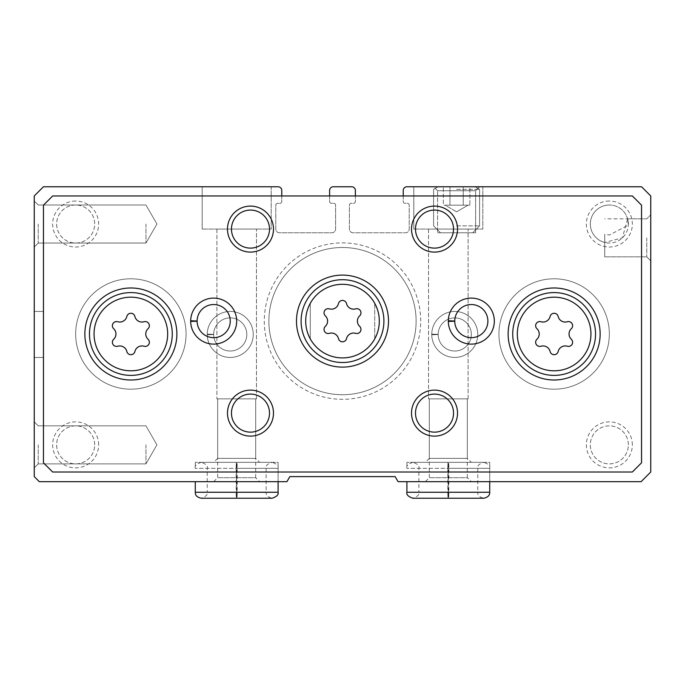 <?xml version="1.0" encoding="UTF-8"?>
<svg xmlns="http://www.w3.org/2000/svg" width="685" height="685" viewBox="0 0 685 685"><rect width="100%" height="100%" fill="white"/><g stroke="black" fill="none" stroke-linecap="round" stroke-linejoin="round"><path stroke-width="0.51" stroke-dasharray="3.42 2.57" d="M604.744 234.253L604.744 256.849L604.744 234.253L609.342 235.006L628.333 225.142L627.64 218.815L622.417 237.832L604.744 242.481A19.017 19.017 0 0 1 609.342 205.012A19.017 19.017 0 0 0 592.876 233.542A19.017 19.017 0 0 0 625.816 233.542A19.017 19.017 0 0 0 609.342 205.012A19.017 19.017 0 0 1 628.333 225.142M646.768 237.832L646.768 256.849L646.768 237.832M271.192 186.765L202.178 186.765L271.192 186.765L202.178 186.765L271.192 186.765L271.192 229.09L202.178 229.09L271.192 229.09L202.178 229.09L271.192 229.09L271.192 186.765M278.093 186.765L43.455 186.765L34.25 195.97L34.25 476.614L39.31 481.675L286.921 481.675L289.841 476.614L395.159 476.614L398.079 481.675L641.091 481.675L650.75 472.008L650.75 195.97L641.545 186.765L406.907 186.765A3.682 3.682 0 0 0 403.234 190.447L403.234 201.484A1.841 1.841 0 0 0 405.066 203.325L407.369 203.325A1.841 1.841 0 0 1 409.21 205.166L409.21 229.09A3.682 3.682 0 0 1 405.529 232.772L353.083 232.772A3.682 3.682 0 0 1 349.401 229.09L349.401 205.166A1.841 1.841 0 0 1 351.242 203.325L353.546 203.325A1.841 1.841 0 0 0 355.378 201.484L355.378 190.447A3.682 3.682 0 0 0 351.705 186.765L333.295 186.765A3.682 3.682 0 0 0 329.622 190.447L329.622 201.484A1.841 1.841 0 0 0 331.454 203.325L333.758 203.325A1.841 1.841 0 0 1 335.599 205.166L335.599 229.09A3.682 3.682 0 0 1 331.917 232.772L279.471 232.772A3.682 3.682 0 0 1 275.79 229.09L275.79 205.166A1.841 1.841 0 0 1 277.63 203.325L279.934 203.325A1.841 1.841 0 0 0 281.766 201.484L281.766 190.447A3.682 3.682 0 0 0 278.093 186.765M482.822 186.765L413.808 186.765L482.822 186.765L413.808 186.765L482.822 186.765L482.822 229.09L413.808 229.09L482.822 229.09L413.808 229.09L482.822 229.09L482.822 186.765M433.596 186.765L479.603 186.765L433.596 186.765L479.603 186.765L433.596 186.765L437.578 190.747L475.621 190.747L437.578 190.747L475.621 190.747L437.578 190.747L433.596 186.765M34.25 334.451L34.25 311.444L34.25 334.451M34.25 224.029L34.25 247.037L34.25 224.029M34.25 444.865L34.25 467.872L34.25 444.865M471.323 481.675L425.317 481.675L471.323 481.675L467.333 477.685L429.298 477.685L467.333 477.685L467.333 398.858L429.298 398.858L467.333 398.858L467.333 458.368L429.298 458.368L467.333 458.368L471.323 462.349L425.317 462.349L471.323 462.349M448.615 462.349L483.747 462.349C488.551 463.959 490.546 465.954 489.724 468.334L406.907 468.334L447.81 468.334L447.81 492.258C447.947 499.964 448.084 499.964 448.221 492.258L448.221 468.334C448.084 460.62 447.947 460.62 447.81 468.334C447.947 460.62 448.084 460.62 448.221 468.334L448.41 468.334C448.547 460.62 448.684 460.62 448.829 468.334C448.684 460.62 448.547 460.62 448.41 468.334L448.41 492.258C448.547 499.964 448.684 499.964 448.829 492.258L448.829 468.334L489.724 468.334L489.724 481.675L406.907 481.675L489.724 481.675L489.724 462.349L406.907 462.349L489.724 462.349M259.683 481.675L213.677 481.675L259.683 481.675L255.702 477.685L217.667 477.685L255.702 477.685L255.702 398.858L217.667 398.858L255.702 398.858L255.702 458.368L217.667 458.368L255.702 458.368L259.683 462.349L213.677 462.349L259.683 462.349M236.984 462.349L272.108 462.349C276.92 463.959 278.915 465.954 278.093 468.334L195.276 468.334L236.171 468.334L236.171 492.258C236.316 499.964 236.453 499.964 236.59 492.258L236.59 468.334C236.453 460.62 236.316 460.62 236.171 468.334C236.316 460.62 236.453 460.62 236.59 468.334L236.779 468.334C236.916 460.62 237.053 460.62 237.19 468.334C237.053 460.62 236.916 460.62 236.779 468.334L236.779 492.258C236.916 499.964 237.053 499.964 237.19 492.258L237.19 468.334L278.093 468.334L278.093 481.675L195.276 481.675L278.093 481.675L278.093 462.349L195.276 462.349L278.093 462.349M650.75 237.832L650.75 260.839L650.75 237.832M477.762 334.451A23.007 23.007 0 0 0 443.255 314.526A23.007 23.007 0 0 0 443.255 354.368A23.007 23.007 0 0 0 477.762 334.451A23.007 23.007 0 0 0 443.255 314.526A23.007 23.007 0 0 0 443.255 354.368A23.007 23.007 0 0 0 477.762 334.451M253.244 334.451A23.007 23.007 0 0 0 218.738 314.526A23.007 23.007 0 0 0 218.738 354.368A23.007 23.007 0 0 0 253.244 334.451A23.007 23.007 0 0 0 218.738 314.526A23.007 23.007 0 0 0 218.738 354.368A23.007 23.007 0 0 0 253.244 334.451M609.342 201.03A23.007 23.007 0 0 0 589.425 235.529A23.007 23.007 0 0 0 629.267 235.529A23.007 23.007 0 0 0 609.342 201.03M632.349 444.865A23.007 23.007 0 0 0 597.842 424.948A23.007 23.007 0 0 0 597.842 464.79A23.007 23.007 0 0 0 632.349 444.865M75.658 201.03A23.007 23.007 0 0 0 55.733 235.529A23.007 23.007 0 0 0 95.575 235.529A23.007 23.007 0 0 0 75.658 201.03M98.657 444.865A23.007 23.007 0 0 0 64.159 424.948A23.007 23.007 0 0 0 64.159 464.79A23.007 23.007 0 0 0 98.657 444.865M186.072 333.989A55.211 55.211 0 0 0 103.264 286.176A55.211 55.211 0 0 0 103.264 381.802A55.211 55.211 0 0 0 186.072 333.989A55.211 55.211 0 0 0 103.264 286.176A55.211 55.211 0 0 0 103.264 381.802A55.211 55.211 0 0 0 186.072 333.989A55.211 55.211 0 0 0 103.264 286.176A55.211 55.211 0 0 0 103.264 381.802A55.211 55.211 0 0 0 186.072 333.989A55.211 55.211 0 0 0 103.264 286.176A55.211 55.211 0 0 0 103.264 381.802A55.211 55.211 0 0 0 186.072 333.989M609.342 333.989A55.211 55.211 0 0 0 526.534 286.176A55.211 55.211 0 0 0 526.534 381.802A55.211 55.211 0 0 0 609.342 333.989A55.211 55.211 0 0 0 526.534 286.176A55.211 55.211 0 0 0 526.534 381.802A55.211 55.211 0 0 0 609.342 333.989A55.211 55.211 0 0 0 526.534 286.176A55.211 55.211 0 0 0 526.534 381.802A55.211 55.211 0 0 0 609.342 333.989A55.211 55.211 0 0 0 526.534 286.176A55.211 55.211 0 0 0 526.534 381.802A55.211 55.211 0 0 0 609.342 333.989M420.71 321.102A78.21 78.21 0 0 0 303.395 253.373A78.21 78.21 0 0 0 303.395 388.84A78.21 78.21 0 0 0 420.71 321.102A78.21 78.21 0 0 0 303.395 253.373A78.21 78.21 0 0 0 303.395 388.84A78.21 78.21 0 0 0 420.71 321.102M403.234 195.97L403.234 201.484A1.841 1.841 0 0 0 405.066 203.325L407.369 203.325A1.841 1.841 0 0 1 409.21 205.166L409.21 229.09A3.682 3.682 0 0 1 405.529 232.772L353.083 232.772A3.682 3.682 0 0 1 349.401 229.09L349.401 205.166A1.841 1.841 0 0 1 351.242 203.325L353.546 203.325A1.841 1.841 0 0 0 355.378 201.484L355.378 195.97M329.622 195.97L329.622 201.484A1.841 1.841 0 0 0 331.454 203.325L333.758 203.325A1.841 1.841 0 0 1 335.599 205.166L335.599 229.09A3.682 3.682 0 0 1 331.917 232.772L279.471 232.772A3.682 3.682 0 0 1 275.79 229.09L275.79 205.166A1.841 1.841 0 0 1 277.63 203.325L279.934 203.325A1.841 1.841 0 0 0 281.766 201.484L281.766 195.97M437.578 232.772L475.621 232.772L437.578 232.772L437.578 190.747L437.578 232.772L475.621 232.772L437.578 232.772M604.744 237.832L604.744 256.849L604.744 237.832M468.103 229.09L428.536 229.09L468.103 229.09L468.103 398.858L428.536 398.858L468.103 398.858L428.536 398.858L468.103 398.858L468.103 229.09L428.536 229.09L468.103 229.09M256.464 229.09L216.897 229.09L256.464 229.09L256.464 398.858L216.897 398.858L256.464 398.858L216.897 398.858L256.464 398.858L256.464 229.09L216.897 229.09L256.464 229.09M467.333 398.858L429.298 398.858L467.333 398.858M255.702 398.858L217.667 398.858L255.702 398.858M38.232 444.865L38.232 463.882L38.232 444.865M145.956 444.865L145.956 463.882L145.956 444.865M38.232 224.029L38.232 243.047L38.232 224.029M145.956 224.029L145.956 243.047L145.956 224.029M94.676 444.865A19.017 19.017 0 0 0 66.145 428.399A19.017 19.017 0 0 0 66.145 461.339A19.017 19.017 0 0 0 94.676 444.865A19.017 19.017 0 0 0 75.658 425.847A19.017 19.017 0 0 0 56.641 444.865A19.017 19.017 0 0 0 75.658 463.882A19.017 19.017 0 0 0 94.676 444.865M75.658 205.012A19.017 19.017 0 0 0 59.184 233.542A19.017 19.017 0 0 0 92.124 233.542A19.017 19.017 0 0 0 75.658 205.012A19.017 19.017 0 0 0 56.641 224.029A19.017 19.017 0 0 0 75.658 243.047A19.017 19.017 0 0 0 94.676 224.029A19.017 19.017 0 0 0 75.658 205.012M628.359 444.865A19.017 19.017 0 0 0 599.837 428.399A19.017 19.017 0 0 0 599.837 461.339A19.017 19.017 0 0 0 628.359 444.865A19.017 19.017 0 0 0 609.342 425.847A19.017 19.017 0 0 0 590.324 444.865A19.017 19.017 0 0 0 609.342 463.882A19.017 19.017 0 0 0 628.359 444.865M416.112 321.102A73.612 73.612 0 0 0 305.69 257.354A73.612 73.612 0 0 0 305.69 384.859A73.612 73.612 0 0 0 416.112 321.102A73.612 73.612 0 0 0 305.69 257.354A73.612 73.612 0 0 0 305.69 384.859A73.612 73.612 0 0 0 416.112 321.102A73.612 73.612 0 0 0 305.69 257.354A73.612 73.612 0 0 0 305.69 384.859A73.612 73.612 0 0 0 416.112 321.102A73.612 73.612 0 0 0 305.69 257.354A73.612 73.612 0 0 0 305.69 384.859A73.612 73.612 0 0 0 416.112 321.102M379.31 321.102A36.81 36.81 0 0 0 324.099 289.233A36.81 36.81 0 0 0 324.099 352.981A36.81 36.81 0 0 0 379.31 321.102A36.81 36.81 0 0 0 324.099 289.233A36.81 36.81 0 0 0 324.099 352.981A36.81 36.81 0 0 0 379.31 321.102A36.81 36.81 0 0 0 324.099 289.233A36.81 36.81 0 0 0 324.099 352.981A36.81 36.81 0 0 0 374.704 303.284A36.81 36.81 0 0 0 310.296 303.284L310.296 338.921A36.81 36.81 0 0 0 374.704 338.921L374.704 303.284L374.704 338.921A36.81 36.81 0 0 0 379.31 321.102M43.455 334.451L43.455 311.444L43.455 334.451M43.455 205.166L43.455 462.812L52.651 472.008L632.349 472.008L641.545 462.812L641.545 205.166L632.349 195.97L52.651 195.97L43.455 205.166M273.486 413.123A23.007 23.007 0 0 0 238.979 393.199A23.007 23.007 0 0 0 238.979 433.04A23.007 23.007 0 0 0 273.486 413.123M273.486 229.09A23.007 23.007 0 0 0 238.979 209.173A23.007 23.007 0 0 0 238.979 249.015A23.007 23.007 0 0 0 273.486 229.09M457.52 413.123A23.007 23.007 0 0 0 423.013 393.199A23.007 23.007 0 0 0 423.013 433.04A23.007 23.007 0 0 0 457.52 413.123M457.52 229.09A23.007 23.007 0 0 0 423.013 209.173A23.007 23.007 0 0 0 423.013 249.015A23.007 23.007 0 0 0 457.52 229.09M236.685 321.102A23.007 23.007 0 0 0 213.84 298.103A23.007 23.007 0 0 0 190.678 320.785A23.007 23.007 0 0 1 225.271 301.237A23.007 23.007 0 0 1 225.271 340.976A23.007 23.007 0 0 1 190.678 321.419A23.007 23.007 0 0 0 213.84 344.11A23.007 23.007 0 0 0 236.685 321.102A23.007 23.007 0 0 0 202.178 301.186A23.007 23.007 0 0 0 202.178 341.027A23.007 23.007 0 0 0 236.685 321.102M494.322 321.102A23.007 23.007 0 0 0 471.477 298.103A23.007 23.007 0 0 0 448.315 320.785A23.007 23.007 0 0 1 482.916 301.237A23.007 23.007 0 0 1 482.916 340.976A23.007 23.007 0 0 1 448.315 321.419A23.007 23.007 0 0 0 471.477 344.11A23.007 23.007 0 0 0 494.322 321.102A23.007 23.007 0 0 0 459.815 301.186A23.007 23.007 0 0 0 459.815 341.027A23.007 23.007 0 0 0 494.322 321.102M453.538 229.09A19.017 19.017 0 0 0 425.008 212.624A19.017 19.017 0 0 0 425.008 245.564A19.017 19.017 0 0 0 453.538 229.09M269.505 229.09A19.017 19.017 0 0 0 240.974 212.624A19.017 19.017 0 0 0 240.974 245.564A19.017 19.017 0 0 0 269.505 229.09M453.538 413.123A19.017 19.017 0 0 0 425.008 396.649A19.017 19.017 0 0 0 425.008 429.589A19.017 19.017 0 0 0 453.538 413.123M269.505 413.123A19.017 19.017 0 0 0 240.974 396.649A19.017 19.017 0 0 0 240.974 429.589A19.017 19.017 0 0 0 269.505 413.123M310.296 303.284A36.81 36.81 0 0 0 310.296 338.921L310.296 303.284M176.876 333.989A46.006 46.006 0 0 0 107.862 294.148A46.006 46.006 0 0 0 107.862 373.83A46.006 46.006 0 0 0 176.876 333.989A46.006 46.006 0 0 0 107.862 294.148A46.006 46.006 0 0 0 107.862 373.83A46.006 46.006 0 0 0 176.876 333.989M600.146 333.989A46.006 46.006 0 0 0 531.132 294.148A46.006 46.006 0 0 0 531.132 373.83A46.006 46.006 0 0 0 600.146 333.989A46.006 46.006 0 0 0 531.132 294.148A46.006 46.006 0 0 0 531.132 373.83A46.006 46.006 0 0 0 600.146 333.989M383.908 321.102A41.408 41.408 0 0 0 321.796 285.251A41.408 41.408 0 0 0 321.796 356.962A41.408 41.408 0 0 0 383.908 321.102M388.506 321.102A46.006 46.006 0 0 0 319.493 281.261A46.006 46.006 0 0 0 319.493 360.952A46.006 46.006 0 0 0 388.506 321.102M595.539 333.989A41.408 41.408 0 0 0 533.435 298.129A41.408 41.408 0 0 0 533.435 369.849A41.408 41.408 0 0 0 595.539 333.989M172.269 333.989A41.408 41.408 0 0 0 110.165 298.129A41.408 41.408 0 0 0 110.165 369.849A41.408 41.408 0 0 0 172.269 333.989M325.324 326.377A7.244 7.244 0 0 0 325.324 315.836A4.136 4.136 0 0 1 329.348 308.867A7.244 7.244 0 0 0 338.476 303.601A4.136 4.136 0 0 1 346.524 303.601A7.244 7.244 0 0 0 355.652 308.867A4.136 4.136 0 0 1 359.676 315.836A7.244 7.244 0 0 0 359.676 326.377A4.136 4.136 0 0 1 355.652 333.347A7.244 7.244 0 0 0 346.524 338.613A4.136 4.136 0 0 1 338.476 338.613A7.244 7.244 0 0 0 329.348 333.347A4.136 4.136 0 0 1 325.324 326.377M113.693 339.255A7.244 7.244 0 0 0 113.693 328.723A4.136 4.136 0 0 1 117.717 321.744A7.244 7.244 0 0 0 126.836 316.479A4.136 4.136 0 0 1 134.894 316.479A7.244 7.244 0 0 0 144.013 321.744A4.136 4.136 0 0 1 148.046 328.723A7.244 7.244 0 0 0 148.046 339.255A4.136 4.136 0 0 1 144.013 346.233A7.244 7.244 0 0 0 134.894 351.499A4.136 4.136 0 0 1 126.836 351.499A7.244 7.244 0 0 0 117.717 346.233A4.136 4.136 0 0 1 113.693 339.255M536.954 339.255A7.244 7.244 0 0 0 536.954 328.723A4.136 4.136 0 0 1 540.987 321.744A7.244 7.244 0 0 0 550.106 316.479A4.136 4.136 0 0 1 558.164 316.479A7.244 7.244 0 0 0 567.283 321.744A4.136 4.136 0 0 1 571.307 328.723A7.244 7.244 0 0 0 571.307 339.255A4.136 4.136 0 0 1 567.283 346.233A7.244 7.244 0 0 0 558.164 351.499A4.136 4.136 0 0 1 550.106 351.499A7.244 7.244 0 0 0 540.987 346.233A4.136 4.136 0 0 1 536.954 339.255M454.754 321.197A16.56 16.56 0 0 0 479.628 335.436A16.56 16.56 0 0 0 479.628 306.777A16.56 16.56 0 0 0 454.754 321.017L448.315 320.785A23.007 23.007 0 0 1 482.916 301.237A23.007 23.007 0 0 1 482.916 340.976A23.007 23.007 0 0 1 448.315 321.419M197.117 321.197A16.56 16.56 0 0 0 221.983 335.436A16.56 16.56 0 0 0 221.983 306.777A16.56 16.56 0 0 0 197.117 321.017L190.678 320.785A23.007 23.007 0 0 1 225.271 301.237A23.007 23.007 0 0 1 225.271 340.976A23.007 23.007 0 0 1 190.678 321.419M469.876 186.765L443.315 186.765L469.876 186.765L443.315 186.765L469.876 186.765L469.876 205.166L466.562 205.166L469.876 205.166L469.876 186.765M456.595 186.765L475.09 186.765L456.595 186.765M456.595 189.368L479.603 189.368L456.595 189.368M456.595 225.87L479.603 225.87L456.595 225.87M456.595 232.772L472.701 232.772L456.595 232.772M449.959 205.166L449.959 186.765L443.315 186.765L463.24 186.765L443.315 186.765L449.959 186.765L449.959 205.166L463.24 205.166L463.24 186.765L463.24 205.166L443.315 205.166L443.315 186.765L443.315 205.166L449.959 205.166L449.959 186.765L449.959 205.166L456.595 205.166L445.096 205.166L468.103 205.166L456.595 205.166L463.24 205.166L463.24 186.765L463.24 205.166L469.876 205.166L449.959 205.166M456.595 211.811L468.103 205.166L466.562 205.166L468.103 205.166L456.595 211.811L445.096 205.166L446.637 205.166L445.096 205.166L456.595 211.811M456.595 205.166L466.562 205.166L456.595 205.166M406.907 492.258L447.81 492.258C447.947 499.964 448.084 499.964 448.221 492.258L418.869 492.258C419.588 494.579 417.593 496.565 412.892 498.235M406.907 462.349L406.907 468.334C406.085 465.954 408.08 463.959 412.892 462.349L483.747 462.349C478.935 463.959 476.94 465.954 477.762 468.334L477.762 492.258L448.41 492.258C448.547 499.964 448.684 499.964 448.829 492.258L489.724 492.258M195.276 492.258L236.171 492.258C236.316 499.964 236.453 499.964 236.59 492.258L207.238 492.258C207.949 494.579 205.954 496.565 201.253 498.235M195.276 462.349L195.276 468.334C194.454 465.954 196.449 463.959 201.253 462.349L272.108 462.349C267.296 463.959 265.309 465.954 266.131 468.334L266.131 492.258L236.779 492.258C236.916 499.964 237.053 499.964 237.19 492.258L278.093 492.258M207.238 334.134A23.007 23.007 0 0 1 241.839 314.578A23.007 23.007 0 0 1 241.839 354.316A23.007 23.007 0 0 1 207.238 334.768L213.677 334.537L207.238 334.768A23.007 23.007 0 0 0 241.839 354.316A23.007 23.007 0 0 0 241.839 314.578A23.007 23.007 0 0 0 207.238 334.134L213.677 334.357A16.56 16.56 0 0 1 238.551 320.118A16.56 16.56 0 0 1 238.551 348.776A16.56 16.56 0 0 1 213.677 334.537A16.56 16.56 0 0 0 238.551 348.776A16.56 16.56 0 0 0 238.551 320.118A16.56 16.56 0 0 0 213.677 334.357L207.238 334.134A23.007 23.007 0 0 1 241.839 314.578A23.007 23.007 0 0 1 241.839 354.316A23.007 23.007 0 0 1 207.238 334.768A23.007 23.007 0 0 0 241.839 354.316A23.007 23.007 0 0 0 241.839 314.578A23.007 23.007 0 0 0 207.238 334.134M431.755 334.134A23.007 23.007 0 0 1 466.348 314.578A23.007 23.007 0 0 1 466.348 354.316A23.007 23.007 0 0 1 431.755 334.768L438.194 334.537L431.755 334.768A23.007 23.007 0 0 0 466.348 354.316A23.007 23.007 0 0 0 466.348 314.578A23.007 23.007 0 0 0 431.755 334.134L438.194 334.357A16.56 16.56 0 0 1 463.069 320.118A16.56 16.56 0 0 1 463.069 348.776A16.56 16.56 0 0 1 438.194 334.537A16.56 16.56 0 0 0 463.069 348.776A16.56 16.56 0 0 0 463.069 320.118A16.56 16.56 0 0 0 438.194 334.357L431.755 334.134A23.007 23.007 0 0 1 466.348 314.578A23.007 23.007 0 0 1 466.348 354.316A23.007 23.007 0 0 1 431.755 334.768A23.007 23.007 0 0 0 466.348 354.316A23.007 23.007 0 0 0 466.348 314.578A23.007 23.007 0 0 0 431.755 334.134M448.615 498.235L483.747 498.235C479.423 497.104 477.428 495.109 477.762 492.258L418.869 492.258L418.869 468.334C419.691 465.954 417.704 463.959 412.892 462.349L448.016 462.349M236.984 498.235L272.108 498.235C267.792 497.104 265.797 495.109 266.131 492.258L207.238 492.258L207.238 468.334C208.06 465.954 206.065 463.959 201.253 462.349L236.385 462.349M213.677 334.357A16.56 16.56 0 0 1 238.551 320.118A16.56 16.56 0 0 1 238.551 348.776A16.56 16.56 0 0 1 213.677 334.537M438.194 334.357A16.56 16.56 0 0 1 463.069 320.118A16.56 16.56 0 0 1 463.069 348.776A16.56 16.56 0 0 1 438.194 334.537M604.744 256.849L646.768 256.849L650.75 260.839L646.768 256.849L604.744 256.849M627.64 218.815L646.768 218.815L650.75 214.833L646.768 218.815L604.744 218.815M475.621 232.772L475.621 190.747L479.603 186.765L475.621 190.747L475.621 232.772M413.808 186.765L413.808 229.09L413.808 186.765M428.536 229.09L428.536 398.858L428.536 229.09M425.317 481.675L429.298 477.685L429.298 398.858L429.298 458.368L425.317 462.349M202.178 186.765L202.178 229.09L202.178 186.765M216.897 229.09L216.897 398.858L216.897 229.09M213.677 481.675L217.667 477.685L217.667 398.858L217.667 458.368L213.677 462.349M38.232 425.847L34.25 421.866L38.232 425.847L145.956 425.847L156.933 444.865L145.956 463.882L38.232 463.882L34.25 467.872L38.232 463.882L145.956 463.882L156.933 444.865L145.956 425.847L38.232 425.847M38.232 205.012L34.25 201.03L38.232 205.012L145.956 205.012L156.933 224.029L145.956 243.047L38.232 243.047L34.25 247.037L38.232 243.047L145.956 243.047L156.933 224.029L145.956 205.012L38.232 205.012M34.25 357.45L43.455 357.45L34.25 357.45M34.25 311.444L43.455 311.444L34.25 311.444M438.109 186.765L433.596 189.368L433.596 225.87L440.498 232.772L433.596 225.87L433.596 189.368L438.109 186.765M475.09 186.765L479.603 189.368L479.603 225.87L472.701 232.772L479.603 225.87L479.603 189.368L475.09 186.765"/><path stroke-width="1.03" d="M281.766 195.97L281.766 190.447A3.682 3.682 0 0 0 278.093 186.765L43.455 186.765L34.25 195.97L34.25 476.614L39.31 481.675L286.921 481.675L289.841 476.614L395.159 476.614L398.079 481.675L641.091 481.675L650.75 472.008L650.75 195.97L641.545 186.765L406.907 186.765A3.682 3.682 0 0 0 403.234 190.447L403.234 195.97M355.378 195.97L355.378 190.447A3.682 3.682 0 0 0 351.705 186.765L333.295 186.765A3.682 3.682 0 0 0 329.622 190.447L329.622 195.97M536.954 339.255A4.136 4.136 0 0 0 540.987 346.233A7.244 7.244 0 0 1 550.106 351.499A4.136 4.136 0 0 0 558.164 351.499A7.244 7.244 0 0 1 567.283 346.233A4.136 4.136 0 0 0 571.307 339.255A7.244 7.244 0 0 1 571.307 328.723A4.136 4.136 0 0 0 567.283 321.744A7.244 7.244 0 0 1 558.164 316.479A4.136 4.136 0 0 0 550.106 316.479A7.244 7.244 0 0 1 540.987 321.744A4.136 4.136 0 0 0 536.954 328.723A7.244 7.244 0 0 1 536.954 339.255M113.693 339.255A4.136 4.136 0 0 0 117.717 346.233A7.244 7.244 0 0 1 126.836 351.499A4.136 4.136 0 0 0 134.894 351.499A7.244 7.244 0 0 1 144.013 346.233A4.136 4.136 0 0 0 148.046 339.255A7.244 7.244 0 0 1 148.046 328.723A4.136 4.136 0 0 0 144.013 321.744A7.244 7.244 0 0 1 134.894 316.479A4.136 4.136 0 0 0 126.836 316.479A7.244 7.244 0 0 1 117.717 321.744A4.136 4.136 0 0 0 113.693 328.723A7.244 7.244 0 0 1 113.693 339.255M325.324 326.377A4.136 4.136 0 0 0 329.348 333.347A7.244 7.244 0 0 1 338.476 338.613A4.136 4.136 0 0 0 346.524 338.613A7.244 7.244 0 0 1 355.652 333.347A4.136 4.136 0 0 0 359.676 326.377A7.244 7.244 0 0 1 359.676 315.836A4.136 4.136 0 0 0 355.652 308.867A7.244 7.244 0 0 1 346.524 303.601A4.136 4.136 0 0 0 338.476 303.601A7.244 7.244 0 0 1 329.348 308.867A4.136 4.136 0 0 0 325.324 315.836A7.244 7.244 0 0 1 325.324 326.377M43.455 205.166L43.455 462.812L52.651 472.008L632.349 472.008L641.545 462.812L641.545 205.166L632.349 195.97L52.651 195.97L43.455 205.166M176.876 333.989A46.006 46.006 0 0 0 107.862 294.148A46.006 46.006 0 0 0 107.862 373.83A46.006 46.006 0 0 0 176.876 333.989M600.146 333.989A46.006 46.006 0 0 0 531.132 294.148A46.006 46.006 0 0 0 531.132 373.83A46.006 46.006 0 0 0 600.146 333.989M388.506 321.102A46.006 46.006 0 0 0 319.493 281.261A46.006 46.006 0 0 0 319.493 360.952A46.006 46.006 0 0 0 388.506 321.102M190.678 320.785A23.007 23.007 0 0 0 190.678 321.419L197.117 321.197A16.56 16.56 0 0 0 221.983 335.436A16.56 16.56 0 0 0 221.983 306.777A16.56 16.56 0 0 0 197.117 321.017L190.678 320.785A23.007 23.007 0 0 1 225.271 301.237A23.007 23.007 0 0 1 225.271 340.976A23.007 23.007 0 0 1 190.678 321.419A23.007 23.007 0 0 0 225.271 340.976A23.007 23.007 0 0 0 225.271 301.237A23.007 23.007 0 0 0 190.678 320.785M448.315 320.785A23.007 23.007 0 0 0 448.315 321.419L454.754 321.197A16.56 16.56 0 0 0 479.628 335.436A16.56 16.56 0 0 0 479.628 306.777A16.56 16.56 0 0 0 454.754 321.017L448.315 320.785A23.007 23.007 0 0 1 482.916 301.237A23.007 23.007 0 0 1 482.916 340.976A23.007 23.007 0 0 1 448.315 321.419A23.007 23.007 0 0 0 482.916 340.976A23.007 23.007 0 0 0 482.916 301.237A23.007 23.007 0 0 0 448.315 320.785M273.486 413.123A23.007 23.007 0 0 0 238.979 393.199A23.007 23.007 0 0 0 238.979 433.04A23.007 23.007 0 0 0 273.486 413.123M457.52 413.123A23.007 23.007 0 0 0 423.013 393.199A23.007 23.007 0 0 0 423.013 433.04A23.007 23.007 0 0 0 457.52 413.123M273.486 229.09A23.007 23.007 0 0 0 238.979 209.173A23.007 23.007 0 0 0 238.979 249.015A23.007 23.007 0 0 0 273.486 229.09M457.52 229.09A23.007 23.007 0 0 0 423.013 209.173A23.007 23.007 0 0 0 423.013 249.015A23.007 23.007 0 0 0 457.52 229.09M453.538 229.09A19.017 19.017 0 0 0 425.008 212.624A19.017 19.017 0 0 0 425.008 245.564A19.017 19.017 0 0 0 453.538 229.09M269.505 229.09A19.017 19.017 0 0 0 240.974 212.624A19.017 19.017 0 0 0 240.974 245.564A19.017 19.017 0 0 0 269.505 229.09M453.538 413.123A19.017 19.017 0 0 0 425.008 396.649A19.017 19.017 0 0 0 425.008 429.589A19.017 19.017 0 0 0 453.538 413.123M269.505 413.123A19.017 19.017 0 0 0 240.974 396.649A19.017 19.017 0 0 0 240.974 429.589A19.017 19.017 0 0 0 269.505 413.123M383.908 321.102A41.408 41.408 0 0 0 321.796 285.251A41.408 41.408 0 0 0 321.796 356.962A41.408 41.408 0 0 0 383.908 321.102M595.539 333.989A41.408 41.408 0 0 0 533.435 298.129A41.408 41.408 0 0 0 533.435 369.849A41.408 41.408 0 0 0 595.539 333.989M172.269 333.989A41.408 41.408 0 0 0 110.165 298.129A41.408 41.408 0 0 0 110.165 369.849A41.408 41.408 0 0 0 172.269 333.989M454.754 321.017A16.56 16.56 0 0 1 479.628 306.777A16.56 16.56 0 0 1 479.628 335.436A16.56 16.56 0 0 1 454.754 321.197L448.315 321.419M197.117 321.017A16.56 16.56 0 0 1 221.983 306.777A16.56 16.56 0 0 1 221.983 335.436A16.56 16.56 0 0 1 197.117 321.197L190.678 321.419M590.941 333.989A36.81 36.81 0 0 0 535.73 302.111A36.81 36.81 0 0 0 535.73 365.867A36.81 36.81 0 0 0 590.941 333.989M167.671 333.989A36.81 36.81 0 0 0 112.46 302.111A36.81 36.81 0 0 0 112.46 365.867A36.81 36.81 0 0 0 167.671 333.989M379.31 321.102A36.81 36.81 0 0 0 324.099 289.233A36.81 36.81 0 0 0 324.099 352.981A36.81 36.81 0 0 0 379.31 321.102M489.724 492.258L406.907 492.258C406.248 494.656 408.243 496.651 412.892 498.235L483.747 498.235C487.883 497.327 489.878 495.332 489.724 492.258L489.724 481.675M278.093 492.258L195.276 492.258C195.122 495.332 197.117 497.327 201.253 498.235L272.108 498.235C276.757 496.651 278.752 494.656 278.093 492.258L278.093 481.675M406.907 481.675L406.907 492.258M448.016 498.235L412.892 498.235M195.276 481.675L195.276 492.258M236.385 498.235L201.253 498.235"/></g></svg>
